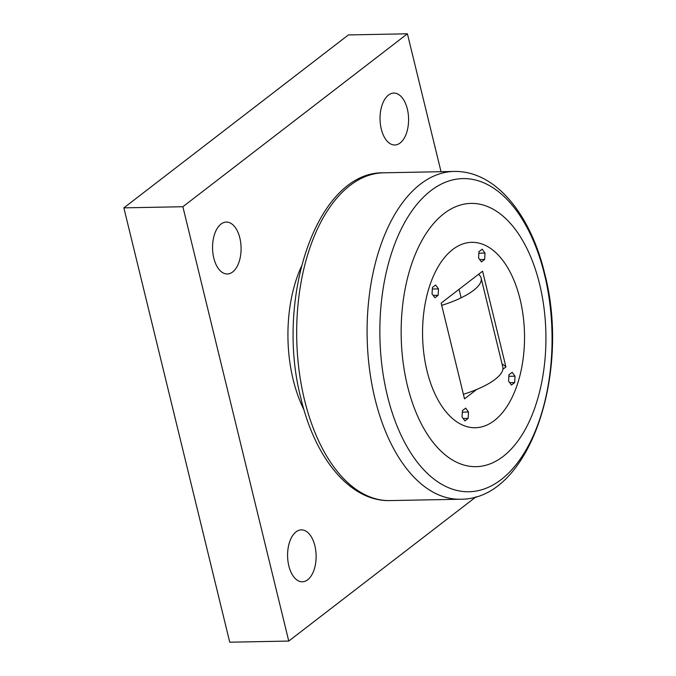 <?xml version="1.0" encoding="UTF-8"?>
<svg xmlns="http://www.w3.org/2000/svg" width="676" height="676" viewBox="0 0 676 676"><rect width="100%" height="100%" fill="white"/><g stroke="black" fill="none" stroke-linecap="round" stroke-linejoin="round"><path stroke-width="1.01" d="M213.793 258.063A25.958 14.272 88.9 0 0 227.322 273.991A25.958 14.272 88.9 0 0 239.845 238.003A25.958 14.272 88.9 0 0 226.325 222.074A25.958 14.272 88.9 0 0 213.793 258.063M288.829 565.871A25.958 14.272 88.9 0 0 302.349 581.791A25.958 14.272 88.9 0 0 314.881 545.802A25.958 14.272 88.9 0 0 301.361 529.874A25.958 14.272 88.9 0 0 288.829 565.871M381.289 129.065A25.958 14.272 88.9 0 0 394.809 144.994A25.958 14.272 88.9 0 0 407.341 109.005A25.958 14.272 88.9 0 0 393.821 93.077A25.958 14.272 88.9 0 0 381.289 129.065M288.762 641.068L182.875 206.729L123.869 207.862L229.747 642.2L288.762 641.068L476.191 496.716M123.869 207.862L348.402 34.932L407.408 33.8L441.031 171.704M182.875 206.729L407.408 33.8M539.609 284.148A131.659 72.366 -91.1 0 1 503.138 456.444A131.659 72.366 -91.1 0 1 407.476 385.911A131.659 72.366 -91.1 0 1 443.946 213.624A131.659 72.366 -91.1 0 1 539.609 284.148M427.012 370.862A92.713 50.962 -91.1 0 1 471.763 242.329A92.713 50.962 -91.1 0 1 520.072 299.198A92.713 50.962 -91.1 0 1 475.321 427.731A92.713 50.962 -91.1 0 1 427.012 370.862A92.713 50.962 -91.1 0 1 471.763 242.329A92.713 50.962 -91.1 0 1 520.072 299.198A92.713 50.962 -91.1 0 1 475.321 427.731A92.713 50.962 -91.1 0 1 427.012 370.862M478.507 274.338A55.626 17.508 166.3 0 1 481.126 278.081L502.8 367A55.626 17.508 166.3 0 1 495.221 379.287A55.626 17.508 166.3 0 1 463.398 394.277M481.126 278.081A55.626 17.508 166.3 0 1 473.546 290.367A55.626 17.508 166.3 0 1 441.724 305.358M476.69 389.477L464.513 398.857L441.166 303.093L482.571 271.203L505.918 366.967L502.885 369.299M502.099 364.102A59.336 18.675 166.3 0 1 505.918 366.967M304.014 409.926A109.402 60.13 -91.1 0 1 293.181 379.718A109.402 60.13 -91.1 0 1 301.268 266.69M478.574 258.038L481.439 261.925L484.658 259.44L485.022 253.069L482.157 249.182L478.938 251.666L478.574 258.038M432.412 287.494L432.048 293.866L434.913 297.761L438.132 295.277L438.496 288.905L435.631 285.019L432.412 287.494M462.426 410.619L462.063 416.991L464.927 420.878L468.147 418.393L468.51 412.022L465.646 408.135L462.426 410.619M508.952 374.783L508.589 381.154L511.453 385.05L514.673 382.565L515.036 376.194L512.171 372.307L508.952 374.783M508.867 376.312L515.036 376.194M509.696 382.658L514.673 382.565M462.333 412.14L468.51 412.022M463.17 418.495L468.147 418.393M432.327 289.024L438.496 288.905M433.155 295.37L438.132 295.277M478.853 253.187L485.022 253.069M479.681 259.542L484.658 259.44M544.543 274.65A156.604 86.072 -91.1 0 1 501.161 479.588A156.604 86.072 -91.1 0 1 387.373 395.697A156.604 86.072 -91.1 0 1 430.756 190.759A156.604 86.072 -91.1 0 1 544.543 274.65M454.086 171.451C495.432 170.538 530.601 214.267 544.712 273.653C570.705 372.932 529.823 499.936 460.364 499.234A163.922 90.094 -91.1 0 1 374.969 398.696A163.922 90.094 -91.1 0 1 454.086 171.451L383.664 172.802A163.922 90.094 -91.1 0 0 304.546 400.048A163.922 90.094 -91.1 0 0 389.951 500.586C350.396 501.685 315.219 458.641 301.065 398.933C274.608 298.969 316.757 171.248 383.664 172.802M460.364 499.234L389.951 500.586M461.125 297.803L459.055 289.32"/></g></svg>
